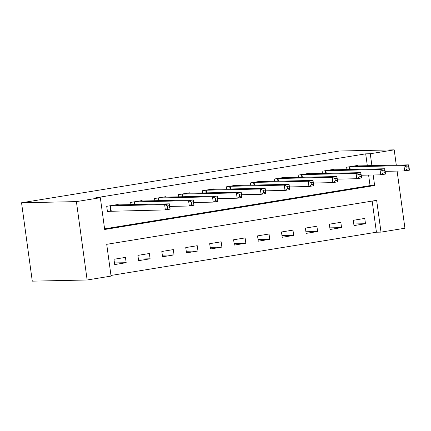 <?xml version="1.0" encoding="UTF-8"?>
<svg xmlns="http://www.w3.org/2000/svg" width="431" height="431" viewBox="0 0 431 431"><rect width="100%" height="100%" fill="white"/><g stroke="black" fill="none" stroke-linecap="round" stroke-linejoin="round"><path stroke-width="0.65" d="M397.107 171.091L404.93 228.225L381.004 232.126L376.651 200.35L106.716 244.318L111.063 276.093L87.137 279.988L32.287 281.152L21.55 202.775L339.348 151.012L394.198 149.848L370.267 153.743L365.693 153.84L95.757 197.807L100.331 197.71L104.679 229.486L374.62 185.519L373.176 174.986M110.977 275.457L376.43 232.223L381.004 232.126M376.43 232.223L372.163 201.078M364.755 218.42L353.269 220.295L353.991 225.591L365.483 223.716L364.755 218.42M340.824 222.321L329.338 224.19L330.065 229.486L341.551 227.616L340.824 222.321M316.893 226.216L305.407 228.091L306.134 233.386L317.62 231.512L316.893 226.216M292.961 230.116L281.475 231.986L282.203 237.282L293.689 235.412L292.961 230.116M269.03 234.011L257.544 235.886L258.271 241.182L269.758 239.307L269.03 234.011M245.104 237.912L233.618 239.781L234.34 245.077L245.826 243.208L245.104 237.912M221.173 241.807L209.687 243.682L210.409 248.978L221.895 247.103L221.173 241.807M197.242 245.708L185.756 247.577L186.478 252.873L197.969 251.004L197.242 245.708M173.31 249.603L161.824 251.478L162.552 256.774L174.038 254.899L173.31 249.603M149.379 253.503L137.893 255.373L138.62 260.669L150.107 258.799L149.379 253.503M125.448 257.399L113.962 259.273L114.689 264.569L126.175 262.695L125.448 257.399M104.593 228.856L370.046 185.616L368.602 175.083M367.325 165.73L365.693 153.84M357.563 165.935L357.498 165.466L346.012 167.336L346.319 169.566M333.637 169.836L333.572 169.361L322.081 171.231L322.388 173.461M309.706 173.731L309.641 173.262L298.155 175.131L298.457 177.362M285.775 177.631L285.71 177.157L274.224 179.027L274.525 181.257M261.843 181.526L261.779 181.058L250.292 182.927L250.6 185.158M237.912 185.427L237.847 184.953L226.361 186.822L226.668 189.053M213.981 189.322L213.916 188.853L202.43 190.723L202.737 192.953M190.049 193.223L189.985 192.749L178.499 194.618L178.806 196.848M166.124 197.118L166.059 196.644L154.567 198.519L154.874 200.749M142.192 201.018L142.128 200.544L130.641 202.414L130.943 204.644M118.261 204.914L118.196 204.439L106.71 206.314L107.432 211.61L110.546 211.104M100.331 197.71L76.4 201.611L21.55 202.775M76.4 201.611L87.137 279.988M396.288 165.116L394.198 149.848M371.894 165.633L370.267 153.743M370.046 185.616L374.62 185.519M353.77 223.964L365.483 223.716M114.468 262.942L126.175 262.695M138.399 259.047L150.107 258.799M162.325 255.147L174.038 254.899M186.257 251.251L197.969 251.004M210.188 247.351L221.895 247.103M234.119 243.456L245.826 243.208M258.05 239.555L269.758 239.307M281.982 235.66L293.689 235.412M305.913 231.759L317.62 231.512M329.839 227.864L341.551 227.616M406.778 166.964L407.069 169.081L408.987 168.769L408.696 166.652L406.778 166.964L403.939 165.633L408.723 164.852L409.45 170.148L404.666 170.929L403.939 165.633L349.126 166.829M354.384 165.973L408.723 164.852L408.696 166.652M407.069 169.081L404.666 170.929L385.147 171.344M408.987 168.769L409.45 170.148M382.852 170.859L383.137 172.976L385.055 172.664L384.764 170.547L382.852 170.859L380.007 169.528L384.791 168.753L385.519 174.049L380.735 174.824L380.007 169.528L325.2 170.724M330.453 169.868L384.791 168.753L384.764 170.547M383.137 172.976L380.735 174.824L361.221 175.239M385.055 172.664L385.519 174.049M358.921 174.76L359.212 176.877L361.124 176.565L360.833 174.447L358.921 174.76L356.076 173.429L360.866 172.648L361.587 177.944L356.803 178.725L356.076 173.429L301.269 174.625M306.527 173.768L360.866 172.648L360.833 174.447M359.212 176.877L356.803 178.725L337.29 179.14M361.124 176.565L361.587 177.944M334.989 178.655L335.28 180.772L337.193 180.46L336.902 178.342L334.989 178.655L332.145 177.324L336.934 176.548L337.656 181.844L332.872 182.62L332.145 177.324L277.338 178.52M282.596 177.664L336.934 176.548L336.902 178.342M335.28 180.772L332.872 182.62L313.359 183.035M337.193 180.46L337.656 181.844M311.058 182.555L311.349 184.673L313.262 184.36L312.971 182.243L311.058 182.555L308.219 181.225L313.003 180.444L313.73 185.739L308.941 186.521L308.219 181.225L253.406 182.421M258.665 181.564L313.003 180.444L312.971 182.243M311.349 184.673L308.941 186.521L289.427 186.935M313.262 184.36L313.73 185.739M287.127 186.451L287.418 188.568L289.33 188.255L289.045 186.138L287.127 186.451L284.288 185.12L289.072 184.344L289.799 189.64L285.01 190.416L284.288 185.12L229.475 186.316M234.733 185.459L289.072 184.344L289.045 186.138M287.418 188.568L285.01 190.416L265.496 190.831M289.33 188.255L289.799 189.64M263.196 190.351L263.486 192.468L265.404 192.156L265.113 190.039L263.196 190.351L260.356 189.02L265.14 188.239L265.868 193.535L261.078 194.316L260.356 189.02L205.544 190.216M210.802 189.36L265.14 188.239L265.113 190.039M263.486 192.468L261.078 194.316L241.565 194.731M265.404 192.156L265.868 193.535M239.264 194.246L239.555 196.364L241.473 196.051L241.182 193.934L239.264 194.246L236.425 192.916L241.209 192.14L241.936 197.43L237.152 198.212L236.425 192.916L181.613 194.112M186.871 193.255L241.209 192.14L241.182 193.934M239.555 196.364L237.152 198.212L217.633 198.626M241.473 196.051L241.936 197.43M215.338 198.147L215.624 200.264L217.542 199.952L217.251 197.834L215.338 198.147L212.494 196.816L217.283 196.035L218.005 201.331L213.221 202.112L212.494 196.816L157.687 198.012M162.945 197.156L217.283 196.035L217.251 197.834M215.624 200.264L213.221 202.112L193.708 202.522M217.542 199.952L218.005 201.331M191.407 202.042L191.698 204.159L193.611 203.847L193.32 201.73L191.407 202.042L188.562 200.711L193.352 199.93L194.074 205.226L189.29 206.007L188.562 200.711L133.755 201.907M139.014 201.051L193.352 199.93L193.32 201.73M191.698 204.159L189.29 206.007L169.776 206.422M193.611 203.847L194.074 205.226M167.476 205.937L167.767 208.06L169.679 207.747L169.388 205.63L167.476 205.937L164.631 204.612L169.421 203.831L170.143 209.127L165.359 209.908L164.631 204.612L109.824 205.808M115.082 204.951L169.421 203.831L169.388 205.63M167.767 208.06L165.359 209.908L107.4 211.373M169.679 207.747L170.143 209.127M349.821 166.781L350.193 169.485M349.342 166.808L349.708 169.496M325.89 170.676L326.262 173.381M325.41 170.708L325.777 173.391M301.959 174.577L302.33 177.281M301.479 174.603L301.851 177.292M278.027 178.472L278.399 181.176M277.548 178.504L277.92 181.187M254.101 182.372L254.468 185.077M253.622 182.399L253.988 185.088M230.17 186.267L230.537 188.972M229.691 186.3L230.057 188.983M206.239 190.168L206.611 192.872M205.759 190.195L206.126 192.883M182.308 194.063L182.679 196.768M181.828 194.095L182.194 196.778M158.376 197.964L158.748 200.668M157.897 197.991L158.263 200.679M134.445 201.859L134.817 204.563M133.966 201.891L134.337 204.574M110.514 205.759L111.241 211.055M110.034 205.786L110.762 211.082"/></g></svg>

